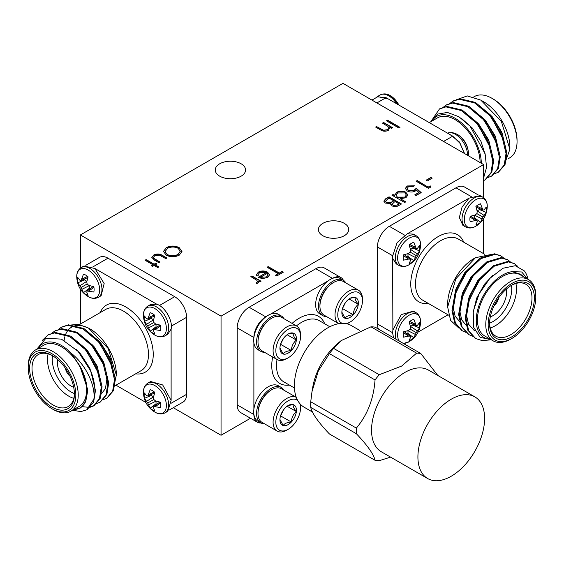 <?xml version="1.0" encoding="UTF-8"?>
<svg xmlns="http://www.w3.org/2000/svg" width="564" height="564" viewBox="0 0 564 564"><rect width="100%" height="100%" fill="white"/><g stroke="black" fill="none" stroke-linecap="round" stroke-linejoin="round"><path stroke-width="0.85" d="M329.418 353.621L318.3 371.006L311.998 391.62L310.736 401.765L356.356 428.104C367.46 414.878 373.685 398.833 375.039 379.96L329.418 353.621A58.889 34.002 -60 0 1 333.627 348.383L379.248 374.722L401.646 366.078L416.613 353.156L370.985 326.81L341.142 340.621L333.627 348.383M370.985 326.81A58.889 34.002 -60 0 1 375.194 327.19L420.822 353.529L437.784 375.469M390.605 457.136L379.248 460.668A58.889 34.002 120 0 1 375.039 460.294C373.692 454.26 367.467 445.398 356.356 433.716L310.736 407.377C312.082 413.419 318.308 422.274 329.418 433.956L375.039 460.294M311.998 391.62L312.78 387.066A47.157 27.227 -60 0 1 338.167 343.095L341.142 340.621M310.736 407.377A58.889 34.002 -60 0 1 310.736 401.765M474.839 396.866L428.471 370.09A47.157 27.227 120 0 0 404.889 372.423A47.157 27.227 120 0 0 374.08 413.983A47.157 27.227 120 0 0 381.313 451.771L427.681 478.547A47.157 27.227 120 0 0 474.839 451.32A47.157 27.227 120 0 0 474.839 396.866A47.157 27.227 120 0 0 451.263 399.199A47.157 27.227 120 0 0 420.455 440.752A47.157 27.227 120 0 0 427.681 478.547M379.248 374.722A58.889 34.002 120 0 0 375.039 379.96M356.356 428.104A58.889 34.002 120 0 0 356.356 433.716M420.822 353.529A58.889 34.002 120 0 0 416.613 353.156M312.456 412.016L304.144 407.222A47.157 27.227 -60 0 1 304.144 352.768A47.157 27.227 -60 0 1 351.301 325.541L359.628 330.342M264.572 352.324A20.452 11.809 -60 0 1 260.808 351.365L257.952 349.715A20.452 11.809 -60 0 1 253.885 342.813A20.452 11.809 -60 0 1 253.885 337.688L253.913 337.491A20.452 11.809 -60 0 1 265.799 316.897L265.954 316.778A20.452 11.809 -60 0 1 270.396 314.218A20.452 11.809 -60 0 1 278.404 314.289L281.26 315.939A20.452 11.809 -60 0 1 283.974 318.716M280.541 344.378L283.417 338.534M287.111 334.727L296.368 340.071C293.879 336.927 292.829 334.6 293.202 333.091L288.69 333.937M291.348 350.526C291.567 346.24 293.238 342.75 296.368 340.071A11.668 6.74 -60 0 1 291.348 350.526A11.668 6.74 -60 0 1 283.163 354.009C284.432 352.028 287.154 350.864 291.348 350.526L280.625 344.336M279.941 347.939L283.163 354.009A11.668 6.74 -60 0 1 279.934 348.312A11.668 6.74 -60 0 1 280.005 347.036A11.668 6.74 -60 0 1 285.024 336.574A11.668 6.74 -60 0 1 288.183 334.022A11.668 6.74 -60 0 1 293.202 333.091A11.668 6.74 -60 0 1 296.368 340.071M276.783 355.595A17.463 10.082 -60 0 1 285.772 330.962A17.463 10.082 -60 0 1 300.534 336.419A17.463 10.082 -60 0 1 288.183 357.809A17.463 10.082 -60 0 1 276.783 355.595M288.183 357.809L286.815 358.598A19.402 11.202 -60 0 1 277.114 359.564A19.402 11.202 -60 0 1 274.139 356.145A19.402 11.202 -60 0 1 279.187 333.994A19.402 11.202 -60 0 1 296.516 325.957A19.402 11.202 -60 0 1 300.534 334.84L300.534 336.419M277.114 359.564L262.02 350.85A19.402 11.202 -60 0 1 259.052 347.431A19.402 11.202 -60 0 1 258.002 341.967A19.402 11.202 -60 0 1 271.721 318.202A19.402 11.202 -60 0 1 281.422 317.243L296.516 325.957M271.721 318.202L271.037 318.597A18.436 10.638 120 0 0 258.002 341.178L258.002 341.967M260.808 351.365A20.452 11.809 -60 0 1 257.678 347.762A20.452 11.809 -60 0 1 259.666 329.898A20.452 11.809 -60 0 1 273.258 315.868A20.452 11.809 -60 0 1 281.26 315.939M253.885 337.498L237.211 327.874A16.842 9.722 -60 0 1 249.126 307.246L265.799 316.869A16.842 9.722 120 0 0 253.885 337.505M326.5 316.566A20.452 11.809 -60 0 1 322.735 315.607L319.88 313.958A20.452 11.809 -60 0 1 316.355 298.998A20.452 11.809 -60 0 1 327.888 281.027A20.452 11.809 -60 0 1 332.33 278.461L332.485 278.397A20.452 11.809 -60 0 1 340.332 278.531L343.194 280.181A20.452 11.809 -60 0 1 345.901 282.959M342.468 308.621L345.344 302.776M349.038 298.969L358.295 304.313C355.806 301.176 354.756 298.849 355.137 297.341L350.618 298.18M353.276 314.775C353.494 310.482 355.165 306.999 358.295 304.313A11.668 6.74 -60 0 1 353.276 314.775A11.668 6.74 -60 0 1 345.09 318.258C346.359 316.277 349.088 315.114 353.276 314.775L342.559 308.586M341.869 312.181L345.09 318.258A11.668 6.74 -60 0 1 341.862 312.562A11.668 6.74 -60 0 1 341.932 311.279A11.668 6.74 -60 0 1 346.952 300.823A11.668 6.74 -60 0 1 350.117 298.271A11.668 6.74 -60 0 1 355.137 297.341A11.668 6.74 -60 0 1 358.295 304.313M342.256 323.334A17.463 10.082 -60 0 1 338.71 319.844A17.463 10.082 -60 0 1 347.706 295.205A17.463 10.082 -60 0 1 362.462 300.668A17.463 10.082 -60 0 1 350.117 322.051A17.463 10.082 -60 0 1 345.986 323.616M319.929 306.21A19.402 11.202 -60 0 1 333.648 282.451L332.964 282.846A18.436 10.638 120 0 0 319.929 305.42L319.929 306.21A19.402 11.202 -60 0 0 320.979 311.673A19.402 11.202 -60 0 0 323.947 315.093L338.795 323.666A19.402 11.202 -60 0 1 336.066 320.387A19.402 11.202 -60 0 1 341.114 298.236A19.402 11.202 -60 0 1 358.443 290.199A19.402 11.202 -60 0 1 362.462 299.082L362.462 300.668M350.117 322.051L348.742 322.848A19.402 11.202 -60 0 1 346.839 323.792M333.648 282.451A19.402 11.202 -60 0 1 343.349 281.485L358.443 290.199M322.735 315.607A20.452 11.809 -60 0 1 319.605 312.005A20.452 11.809 -60 0 1 324.927 288.655A20.452 11.809 -60 0 1 343.194 280.181M343.398 280.308A16.842 9.722 120 0 0 340.91 277.537A16.842 9.722 120 0 0 332.485 278.369L315.812 268.739A16.842 9.722 -60 0 1 324.237 267.907L340.91 277.537M327.888 281.027L270.396 314.218M253.885 342.813L253.885 409.196A20.452 11.809 -60 0 1 263.691 390.225A20.452 11.809 -60 0 1 278.404 385.797L281.26 387.447A20.452 11.809 -60 0 1 283.974 390.225M257.374 422.217L240.701 412.594A16.842 9.722 -60 0 1 237.211 404.881L253.885 414.512A16.842 9.722 120 0 0 257.374 422.217A16.842 9.722 120 0 0 261.019 422.986M264.572 423.832A20.452 11.809 -60 0 1 260.808 422.873L257.952 421.223A20.452 11.809 -60 0 1 253.913 414.491L253.885 414.321A20.452 11.809 -60 0 1 253.885 409.196M237.211 327.874L237.211 404.881M315.812 268.739L249.126 307.246M260.808 422.873A20.452 11.809 -60 0 1 257.678 419.271A20.452 11.809 -60 0 1 263 395.914A20.452 11.809 -60 0 1 281.26 387.447M271.721 389.71L271.037 390.112A18.436 10.638 120 0 0 258.002 412.686L258.002 413.475A19.402 11.202 -60 0 1 271.721 389.71A19.402 11.202 -60 0 1 281.422 388.751L296.269 397.324A19.402 11.202 -60 0 0 279.046 405.692A19.402 11.202 -60 0 0 274.139 427.653A19.402 11.202 -60 0 0 277.114 431.072L262.02 422.358A19.402 11.202 -60 0 1 259.052 418.939A19.402 11.202 -60 0 1 258.002 413.475M300.401 404.226A19.402 11.202 -60 0 1 300.534 406.348L300.534 407.934A17.463 10.082 -60 0 1 288.183 429.317A17.463 10.082 -60 0 1 276.783 427.103A17.463 10.082 -60 0 1 281.824 406.51A17.463 10.082 -60 0 1 297.714 400.489M288.183 429.317L286.815 430.106A19.402 11.202 -60 0 1 277.114 431.072M299.822 403.57A17.463 10.082 -60 0 1 300.534 407.934M279.941 419.447L283.163 425.517A11.668 6.74 -60 0 1 279.934 419.82A11.668 6.74 -60 0 1 280.005 418.544A11.668 6.74 -60 0 1 285.024 408.082A11.668 6.74 -60 0 1 288.183 405.53A11.668 6.74 -60 0 1 293.202 404.599A11.668 6.74 -60 0 1 296.368 411.579A11.668 6.74 -60 0 1 291.348 422.034A11.668 6.74 -60 0 1 283.163 425.517C284.432 423.536 287.154 422.373 291.348 422.034C291.567 417.748 293.238 414.265 296.368 411.579C293.879 408.435 292.829 406.108 293.202 404.599L288.69 405.445M280.541 415.887L291.348 422.034M287.111 406.235L296.368 411.579M280.625 415.851L283.417 410.042M267.273 273.371L260.392 277.347L266.56 276.91L268.062 275.169L267.273 273.371M393.094 201.285L393.834 200.854L389.223 198.197L387.637 199.113L385.543 201.214L386.382 202.434L390.626 202.539L393.834 200.854M397.549 197.125L404.804 197.097L406.355 194.982L404.896 192.923L397.655 192.958L396.055 195.116L397.549 197.4L404.804 197.097M167.311 254.533C170.885 256.204 174.438 256.162 177.984 254.42L180.254 251.255L178.069 248.252C174.509 246.595 170.984 246.63 167.487 248.357L165.118 251.572L167.311 254.808C170.885 256.479 174.438 256.437 177.984 254.695L177.984 254.42M267.308 267.385L268.189 266.878L279.321 273.307L282.021 271.742L283.058 272.341M275.74 275.373L278.207 273.674L267.075 267.244L268.189 266.603L279.321 273.032L282.021 271.467L283.297 272.208L276.776 275.972L275.5 275.232L278.207 273.674M266.56 276.91L260.392 277.347M266.56 277.185L268.048 275.07M258.009 274.858L258.115 275.69M258.411 277.481L266.278 272.666L259.63 272.645L258.002 274.717L258.199 275.676L256.69 275.944L256.352 274.731L258.375 272.081C261.442 270.586 264.523 270.607 267.604 272.144L269.641 275.006M256.359 274.872L258.375 272.356C261.442 270.861 264.523 270.882 267.604 272.419L269.634 275.14M269.585 274.767L267.731 277.516L262.302 278.595L258.164 277.347L266.278 272.666M251.086 276.748L251.967 276.247L260.794 281.344M256.232 282.959L257.515 281.676M256.958 282.726L257.522 281.535L256.81 280.28L250.853 276.614L251.967 275.972L261.026 281.203L259.919 281.845L258.58 281.076L258.742 282.007M258.58 281.076L258.749 281.866L257.861 283.213L256.585 283.593L256.232 282.684L256.958 282.451M386.707 120.971L387.581 120.463L399.749 127.485M386.467 120.83L387.581 120.188L399.982 127.351L398.868 127.993L386.467 120.83M397.571 204.76L399.079 203.886L395.103 201.595L394.356 202.025L392.304 204.069L393.122 205.218L397.571 205.035L399.079 203.886M385.557 201.355L386.382 202.434M386.382 202.709L390.626 202.539M390.626 202.814L393.094 201.559M392.318 204.203L393.122 205.218M393.122 205.5L397.571 205.035M383.844 201.221L385.705 199.029L389.061 197.09L401.23 204.119M390.704 204.26L390.824 203.526L385.268 203.075L383.837 201.08L385.705 198.754L389.061 196.815L401.469 203.978L399.044 205.374C396.88 206.791 394.546 206.953 392.029 205.881L390.824 203.526L390.697 204.126M404.804 197.372L406.355 195.123M396.062 195.257L397.549 197.4M392.163 195.299L393.037 194.799L394.603 195.701L396.584 192.564C399.728 191.055 402.879 191.055 406.024 192.564L407.927 194.94L405.932 197.731L400.348 198.739L405.523 202.004M406.024 192.564L407.92 195.081M400.348 198.739L405.763 201.87L404.649 202.511L391.924 195.165L393.037 194.524L394.603 195.426L394.574 194.968M396.584 192.564L396.584 192.289C399.728 190.78 402.879 190.78 406.024 192.289M394.603 195.701L396.584 192.289M407.116 188.714L408.428 190.646L414.159 190.498L416.26 188.552L420.998 192.705M405.347 188.552L407.222 186.24L414.23 185.958M415.062 194.932L419.045 192.634L416.451 190.089L415.231 191.076C412.552 192.366 409.894 192.338 407.271 190.984L405.34 188.411L407.222 185.965L414.505 185.796L413.398 186.444L408.435 186.733L407.109 188.573L408.428 190.371L414.159 190.223L416.26 188.277L421.188 192.592L416.098 195.532L414.829 194.799L419.045 192.359M416.338 181.347L417.212 180.84L428.344 187.269L430.254 186.162L430.699 187.107M428.344 186.994L430.254 185.887L430.797 187.044L428.506 188.369L416.098 181.206L417.212 180.565L428.344 187.269M382.73 123.262L383.605 122.762L392.431 127.859M375.885 127.21L376.766 126.71L383.224 130.284L387.348 129.967L388.631 127.972M387.348 129.967L388.638 127.831L388.025 126.526L382.491 123.128L383.605 122.487L392.671 127.718L391.557 128.359L389.921 127.415L389.992 128.204M383.224 130.284L387.348 129.692M376.766 126.71L383.224 130.009M389.999 128.063L389.921 127.415L388.265 130.446C385.367 131.652 382.709 131.419 380.277 129.748L375.652 127.076L376.766 126.435M177.984 254.695L180.254 251.389M165.118 251.706L167.311 254.808M163.461 251.53L166.168 247.927C170.49 245.826 174.826 245.812 179.176 247.885L181.968 251.565M166.168 247.652C170.49 245.552 174.826 245.537 179.176 247.61L181.968 251.431L179.31 255.125C174.953 257.269 170.582 257.29 166.19 255.175L163.454 251.389L166.168 247.927M151.822 257.487L153.697 255.309C156.841 253.793 159.831 253.955 162.651 255.788L166.747 258.157M153.436 257.551L153.753 258.523L159.746 262.197M153.697 255.034C156.841 253.518 159.831 253.68 162.651 255.513L166.979 258.016L165.872 258.657L159.365 255.111L154.797 255.682L153.429 257.41L153.753 258.249L159.986 262.056L158.872 262.697L154.458 260.152L151.815 257.353L153.697 255.309M145.272 260.356L146.147 259.856L154.099 264.445L155.692 263.254L156.806 263.896L155.213 265.087L158.632 267.061M155.692 263.529L156.566 264.03M151.631 265.87L152.985 264.812L145.033 260.223L146.147 259.581L154.099 264.171L155.692 263.254M155.213 264.812L158.872 266.927L157.758 267.569L154.099 265.454L152.513 266.37L151.399 265.729L152.985 264.812M426.356 180.332L430.889 177.716L431.925 178.316M426.116 180.198L430.889 177.441L432.165 178.175L427.392 180.931L426.116 180.198M219.706 176.165A15.157 8.749 0 0 0 236.224 178.062A15.157 8.749 0 0 0 245.58 169.983A15.157 8.749 0 0 0 230.422 161.226A15.157 8.749 0 0 0 215.265 169.983A15.157 8.749 0 0 0 219.706 176.165M322.855 235.724A15.157 8.749 0 0 0 339.38 237.62A15.157 8.749 0 0 0 348.735 229.534A15.157 8.749 0 0 0 333.578 220.785A15.157 8.749 0 0 0 318.42 229.534A15.157 8.749 0 0 0 322.855 235.724M173.296 407.701L221.046 435.267L250.508 418.255M80.384 234.948L221.046 316.157L483.616 164.568L342.954 83.352L80.384 234.948L80.384 268.111M80.384 289.092L80.384 324.046M483.616 164.568L483.616 197.731M483.616 218.712L483.616 253.659M85.784 265.313L99.574 257.353A16.842 9.722 60 0 1 107.992 258.185L92.75 266.983M159.443 305.491L174.685 296.692L107.992 258.185M174.685 296.692A16.842 9.722 60 0 1 186.592 317.313L171.357 326.119M171.357 403.126L186.592 394.328L186.592 317.313M186.592 394.328A16.842 9.722 60 0 1 183.103 402.033L169.32 410M221.046 316.157L221.046 435.267M466.773 271.897A19.359 11.181 120 0 0 466.033 272.497M490.306 316.905A19.359 11.181 120 0 0 506.366 289.099M396.231 339.331A17.181 9.919 -60 0 1 395.343 334.572A17.181 9.919 -60 0 1 407.49 313.535A17.181 9.919 -60 0 1 416.077 312.682L413.377 311.124L401.3 314.578L392.889 330.053L392.643 333.021L393.531 337.773M409.281 264.622A16.229 9.369 -60 0 1 397.62 258.206A16.229 9.369 -60 0 1 409.09 238.227A16.229 9.369 -60 0 1 420.568 245.065C420.131 253.631 416.366 260.152 409.281 264.622A16.229 9.369 -60 0 1 409.281 264.622C405.664 266.807 402.21 267.075 398.896 265.425A17.181 9.919 -60 0 1 395.343 257.565A17.181 9.919 -60 0 1 407.49 236.527A17.181 9.919 -60 0 1 416.077 235.674L413.377 234.116L407.25 233.827L397.112 242.555L392.643 256.007L392.882 330.102M407.271 333.966A9.729 5.619 120 0 0 407.969 333.387L413.821 337.794A11.766 6.796 -60 0 1 409.217 340.452L410.557 337.279L410.183 336.13L404.219 331.702M407.983 330.687L407.969 333.387M419.517 327.931L416.26 332.626L410.183 329.115L410.557 327L409.217 321.981A11.766 6.796 -60 0 1 413.821 319.323L416.26 325.604L417.438 325.357L419.517 322.615A11.766 6.796 -60 0 1 419.517 327.931L412.77 325.068L410.444 326.429M412.77 325.068A9.729 5.619 120 0 0 412.926 324.166M415.414 324.194L409.725 321.536M416.26 325.604L409.443 322.657M417.438 330.969L410.472 326.394M416.26 332.626L415.414 334.473L407.969 330.73M415.414 334.473L413.821 337.794M410.183 336.13L408.533 336.116L403.394 332.506M408.533 336.116L403.521 337.166A11.766 6.796 -60 0 1 403.521 331.843L408.533 330.497L410.183 329.115M399.375 341.149A16.229 9.369 -60 0 1 399.051 327.874A16.229 9.369 -60 0 1 409.09 315.234A16.229 9.369 -60 0 1 420.568 322.079L420.568 322.079C420.131 330.645 416.366 337.159 409.281 341.629A16.229 9.369 -60 0 1 402.985 343.229M409.295 341.622A16.229 9.369 -60 0 1 409.281 341.629L403.471 343.511M480.07 195.609L469.044 198.154L462.071 207.058L459.336 217.5L462.896 225.367L465.589 226.925A17.181 9.919 -60 0 1 462.036 219.058A17.181 9.919 -60 0 1 474.183 198.02A17.181 9.919 -60 0 1 482.77 197.167L480.07 195.609M469.079 198.126L407.208 233.841M473.964 218.451A9.729 5.619 120 0 0 474.662 217.873L480.514 222.279A11.766 6.796 -60 0 1 475.91 224.937L477.25 221.765L476.876 220.616L470.912 216.188M474.676 215.173L474.662 217.873M486.21 212.416L482.946 217.112L476.876 213.601L477.25 211.486L475.91 206.466A11.766 6.796 -60 0 1 480.514 203.808L482.946 210.09L484.131 209.843L486.21 207.101A11.766 6.796 -60 0 1 486.21 212.416L479.463 209.554L477.137 210.915M479.463 209.554A9.729 5.619 120 0 0 479.619 208.652M482.107 208.68L476.418 206.022M482.946 210.09L476.129 207.143M484.131 215.455L477.165 210.88M482.946 217.112L482.107 218.959L474.662 215.215M482.107 218.959L480.514 222.279M476.876 220.616L475.226 220.594L470.087 216.992M475.226 220.594L470.214 221.652A11.766 6.796 -60 0 1 470.214 216.329L475.226 214.983L476.876 213.601M475.783 199.719A16.229 9.369 -60 0 1 487.261 206.558A16.229 9.369 -60 0 1 487.261 206.565C486.824 215.131 483.059 221.645 475.974 226.115A16.229 9.369 -60 0 1 464.313 219.706A16.229 9.369 -60 0 1 475.783 199.719M475.988 226.108A16.229 9.369 -60 0 1 475.974 226.115C472.357 228.3 468.903 228.575 465.589 226.925M392.882 258.664L396.203 263.867L398.896 265.425M407.271 256.958A9.729 5.619 120 0 0 407.969 256.373L413.821 260.787A11.766 6.796 -60 0 1 409.217 263.444L410.557 260.272L410.183 259.123L404.219 254.688M407.983 253.673L407.969 256.373M419.517 250.917L416.26 255.612L410.183 252.108L410.557 249.986L409.217 244.973A11.766 6.796 -60 0 1 413.821 242.316L416.26 248.597L417.438 248.35L419.517 245.601A11.766 6.796 -60 0 1 419.517 250.917L412.77 248.061L410.444 249.422M412.77 248.061A9.729 5.619 120 0 0 412.926 247.159M415.414 247.18L409.725 244.529M416.26 248.597L409.443 245.65M417.438 253.962L410.472 249.387M416.26 255.612L415.414 257.466L407.969 253.715M415.414 257.466L413.821 260.787M410.183 259.123L408.533 259.102L403.394 255.499M408.533 259.102L403.521 260.152A11.766 6.796 -60 0 1 403.521 254.836L408.533 253.49L410.183 252.108M420.568 245.065L420.568 245.065C420.681 240.891 419.179 237.761 416.077 235.674M468.628 301.592L478.688 280.893L483.975 274.823M462.008 297.771L472.075 277.072L477.363 271.002M455.395 293.95L465.455 273.251L470.743 267.181M475.212 338.259L467.845 330.215L465.237 318.272L468.677 298.462L479.019 279.265L493.359 265.75L507.692 261.442L514.001 263.437M468.592 334.445L461.232 326.408L458.624 314.451L462.057 294.641L472.406 275.443L486.739 261.929L501.079 257.621L507.381 259.616M461.979 330.624L454.612 322.58L452.004 310.63L455.444 290.82L465.786 271.629L480.126 258.108L494.459 253.8L500.769 255.795M491.596 339.789L480.126 337.342L473.513 327.049L473.245 311.314L479.16 293.759L489.876 278.334L502.884 268.267L515.313 265.707L524.513 271.03A42.103 24.308 -60 0 1 527.989 279.279M527.509 279.06L521.728 271.975L512.161 271.672L520.628 274.273L523.568 276.727M489.651 339.972L482.051 340.564L475.628 338.513L468.677 330.701L466.061 318.752L469.502 298.941L479.851 279.744L494.184 266.222L508.516 261.915L514.417 263.67L517.519 266.173M472.547 336.186L469.001 334.685L462.057 326.873L459.449 314.931L462.889 295.12L473.231 275.923L487.564 262.408L501.904 258.101L507.804 259.849L510.815 262.26M465.927 332.365L462.395 330.871L455.444 323.059L452.829 311.109L456.269 291.299L466.618 272.102L480.951 258.587L495.284 254.279L501.177 256.021L504.202 258.439M490.729 254.568L475.473 257.699L455.818 278.799L447.668 307.063L450.58 320.387L458.715 327.931M472.977 313.098L476.679 298.095L484.476 284.235L492.661 275.542M474.528 330.856L468.515 324.138L466.224 313.88L469.086 296.883L477.863 280.414L492.09 267.618M467.161 326.57L461.69 319.866L459.611 310.059L462.473 293.061L471.243 276.593L485.477 263.797M460.548 322.749L455.07 316.044L452.991 306.238L455.853 289.24L464.63 272.772L478.864 259.976M495.904 302.17A6.232 3.595 120 0 0 496.398 301.31M494.071 305.709A7.917 4.568 120 0 0 498.548 297.954M511.985 338.386L510.794 339.07A35.37 20.424 -60 0 1 493.105 340.825A35.37 20.424 -60 0 1 493.105 299.985A35.37 20.424 -60 0 1 528.475 279.561A35.37 20.424 -60 0 1 535.8 295.755L535.8 297.129A33.685 19.451 120 0 0 511.978 283.375A33.685 19.451 120 0 0 488.163 324.631A33.685 19.451 120 0 0 511.985 338.386A33.685 19.451 120 0 0 535.8 297.129M534.369 297.954A31.662 18.281 -60 0 1 511.978 336.736A31.662 18.281 -60 0 1 489.594 323.806A31.662 18.281 -60 0 1 511.978 285.024A31.662 18.281 -60 0 1 534.369 297.954M489.601 323.101A29.977 17.308 120 0 0 495.798 336.158A29.977 17.308 120 0 0 518.901 328.121A29.977 17.308 120 0 0 531.986 297.954A29.977 17.308 120 0 0 525.782 284.228A29.977 17.308 120 0 0 511.379 285.384M515.884 283.488A29.977 17.308 -60 0 1 516.504 289.015A29.977 17.308 -60 0 1 490.215 327.959M489.601 323.186A26.614 15.362 120 0 0 511.745 289.015A26.614 15.362 120 0 0 511.449 285.349M471.25 196.603L456.008 187.805A16.842 9.722 -60 0 1 464.426 186.966L478.216 194.932M378.522 329.108A16.842 9.722 -60 0 1 377.408 323.947L392.643 332.746M392.643 255.732L377.408 246.933A16.842 9.722 -60 0 1 389.315 226.305L404.557 235.103M447.668 307.063L447.668 304.003A37.055 21.39 -60 0 1 473.873 258.622L475.473 257.699M483.397 253.539L483.397 219.043M456.008 187.805L389.315 226.305M377.408 246.933L377.408 323.947M418.157 332.048L448.027 314.797M512.161 271.672A37.055 21.39 120 0 0 478.653 306.478A37.055 21.39 120 0 0 490.292 339.197M528.475 279.561L520.135 274.746A35.37 20.424 120 0 0 484.772 295.169A35.37 20.424 120 0 0 484.772 336.01L493.105 340.825M477.116 123.791A19.359 11.181 60 0 1 477.814 124.397M486.168 136.848A19.359 11.181 60 0 1 486.845 138.878M375.927 97.798L377.443 96.536L388.49 99.067L450.284 134.747L459.279 141.881L464.56 153.563M371.951 100.096L377.612 96.825L386.037 97.657L388.483 99.074M398.924 105.094A16.229 9.369 -120 0 0 390.528 95.781A16.229 9.369 -120 0 0 390.514 95.781A16.229 9.369 -120 0 0 390.337 95.676L399.397 105.362M450.276 134.747L452.73 136.164L460.104 143.362L464.341 153.436M468.508 153.845A16.229 9.369 -120 0 0 468.508 153.838A16.229 9.369 -120 0 0 457.221 134.288A16.229 9.369 -120 0 0 457.207 134.281A16.229 9.369 -120 0 0 457.03 134.176L457.214 134.288C464.306 138.751 468.064 145.272 468.508 153.845L468.409 155.791M505.866 150.863L505.866 148.649L501.904 132.293L492.027 116.459L479.047 105.644M499.246 154.684L499.253 152.47L495.284 136.114L485.407 120.28L472.428 109.465M492.633 158.505L492.633 156.291L488.671 139.928L478.794 124.101L465.815 113.286M485.639 156.009L480.993 141.416L472.174 127.915L461.69 118.588M494.543 173.719L498.153 172.309L504.223 165.005L506.028 153.521L501.488 134.345L490.038 115.789L474.599 102.909L459.166 99.236L452.737 101.294L449.656 103.614M487.923 177.54L491.519 176.137L497.603 168.833L499.415 157.342L494.875 138.166L483.426 119.61L467.986 106.73L452.547 103.057L446.117 105.108L443.043 107.435M483.616 180.607L484.92 179.951L490.99 172.64L492.795 161.163L488.255 141.987L476.806 123.431L461.366 110.544L445.934 106.878L439.49 108.937L430.818 121.725M504.322 164.766L509.898 149.277L501.389 121.493L480.817 100.117L467.295 95.929L456.466 99.743M498.555 172.069L505.048 164.533L506.853 153.041L502.312 133.865L490.863 115.31L475.431 102.429L459.991 98.756L453.146 101.062M491.935 175.883L498.435 168.347L500.24 156.862L495.7 137.686L484.25 119.131L468.811 106.251L453.371 102.578L446.533 104.883M485.322 179.704L491.815 172.168L493.627 160.684L489.087 141.508L477.637 122.952L462.198 110.072L446.759 106.399L439.913 108.704M431.023 121.605L437.558 114.104L447.407 112.44L458.899 116.734L470.136 126.23L485.118 153.789L486.57 167.374L483.616 177.921M503.722 140.436L491.202 116.938L488.093 113.597M497.103 144.257L484.582 120.752L481.48 117.418M490.49 148.078L477.969 124.573L474.86 121.232M508.375 158.625L509.722 157.85A35.37 20.424 -120 0 0 517.047 141.663A35.37 20.424 -120 0 0 492.034 98.34A35.37 20.424 -120 0 0 474.352 96.592L473.689 96.973M492.034 98.34L493.225 99.031A33.685 19.451 60 0 1 517.047 140.288L517.047 141.663M481.318 163.236A37.055 21.39 -120 0 0 461.204 122.621A37.055 21.39 -120 0 0 431.911 121.091M429.274 122.614L437.431 117.904A35.37 20.424 60 0 1 464.517 127.203A35.37 20.424 60 0 1 480.126 162.552M480.817 100.117L483.7 101.781A37.055 21.39 60 0 1 509.898 147.162L509.898 149.277M57.634 359.479A19.359 11.181 -120 0 0 73.694 387.292M167.797 411.262L171.111 400.44L162.7 384.965L150.623 381.511L147.923 383.069A17.181 9.919 60 0 1 156.51 383.915A17.181 9.919 60 0 1 167.734 399.058A17.181 9.919 60 0 1 165.097 412.82L167.797 411.262M171.118 400.482L171.111 329.087C173.134 320.817 164.921 306.597 156.757 304.215L150.623 304.497L147.923 306.055A17.181 9.919 60 0 1 156.51 306.908A17.181 9.919 60 0 1 167.734 322.044A17.181 9.919 60 0 1 165.097 335.813L167.797 334.255L171.118 329.045M151.074 394.553A9.729 5.619 -120 0 0 151.23 395.449L144.483 398.311A11.766 6.796 60 0 1 144.483 392.995L146.562 395.738L147.74 395.991L154.557 393.045M153.556 396.809L151.23 395.449M147.74 395.991L150.179 389.703A11.766 6.796 60 0 1 154.783 392.361L153.443 397.38L153.817 399.495L155.467 400.884L160.479 402.231A11.766 6.796 60 0 1 160.479 407.546L153.817 406.517L153.443 407.659L154.783 410.832A11.766 6.796 60 0 1 150.179 408.174L156.031 403.768L156.017 401.067M156.031 403.768A9.729 5.619 -120 0 0 156.729 404.353M155.467 406.496L160.606 402.893M153.817 406.517L159.781 402.083M150.179 408.174L148.586 404.853L156.031 401.11M148.586 404.853L147.74 403.006L153.817 399.495M147.74 403.006L146.562 401.356L153.528 396.781M146.562 401.356L144.483 398.311M148.586 394.574L154.275 391.924M154.91 385.621A16.229 9.369 60 0 1 166.38 405.601A16.229 9.369 60 0 1 154.719 412.009A16.229 9.369 60 0 1 154.705 412.002C147.634 407.546 143.869 401.025 143.432 392.459L143.432 392.459A16.229 9.369 60 0 1 154.91 385.621M156.792 304.229L94.963 268.534L83.93 265.996L81.23 267.555A17.181 9.919 60 0 1 89.817 268.401A17.181 9.919 60 0 1 101.041 283.544A17.181 9.919 60 0 1 98.411 297.306L101.104 295.748L104.157 283.558L94.921 268.506M151.074 317.539A9.729 5.619 -120 0 0 151.23 318.441L144.483 321.304A11.766 6.796 60 0 1 144.483 315.981L146.562 318.731L147.74 318.977L154.557 316.03M153.556 319.802L151.23 318.441M147.74 318.977L150.179 312.696A11.766 6.796 60 0 1 154.783 315.354L153.443 320.373L153.817 322.488L155.467 323.87L160.479 325.216A11.766 6.796 60 0 1 160.479 330.532L153.817 329.503L153.443 330.652L154.783 333.825A11.766 6.796 60 0 1 150.179 331.167L156.031 326.753L156.017 324.053M156.031 326.753A9.729 5.619 -120 0 0 156.729 327.339M155.467 329.482L160.606 325.879M153.817 329.503L159.781 325.075M150.179 331.167L148.586 327.846L156.031 324.103M148.586 327.846L147.74 325.999L153.817 322.488M147.74 325.999L146.562 324.342L153.528 319.767M146.562 324.342L144.483 321.304M148.586 317.567L154.275 314.909M165.104 335.813C161.79 337.462 158.336 337.187 154.719 335.002C147.634 330.532 143.869 324.018 143.432 315.445L143.432 315.445A16.229 9.369 60 0 1 154.91 308.607A16.229 9.369 60 0 1 166.38 328.593A16.229 9.369 60 0 1 154.719 335.002A16.229 9.369 60 0 1 154.705 334.995M84.381 279.039A9.729 5.619 -120 0 0 84.537 279.934L77.79 282.797A11.766 6.796 60 0 1 77.79 277.481L79.869 280.223L81.054 280.477L87.871 277.53M86.863 281.295L84.537 279.934M81.054 280.477L83.486 274.189A11.766 6.796 60 0 1 88.09 276.846L86.75 281.866L87.124 283.981L88.774 285.37L93.786 286.716A11.766 6.796 60 0 1 93.786 292.032L87.124 290.996L86.75 292.145L88.09 295.317A11.766 6.796 60 0 1 83.486 292.66L89.338 288.253L89.323 285.553M89.338 288.253A9.729 5.619 -120 0 0 90.036 288.838M88.774 290.982L93.913 287.379M87.124 290.996L93.088 286.568M83.486 292.66L81.893 289.339L89.338 285.596M81.893 289.339L81.054 287.492L87.124 283.981M81.054 287.492L79.869 285.842L86.835 281.267M79.869 285.842L77.79 282.797M81.893 279.06L87.582 276.409M88.217 270.107A16.229 9.369 60 0 1 99.687 290.086A16.229 9.369 60 0 1 88.026 296.495A16.229 9.369 60 0 1 88.012 296.488C80.941 292.032 77.176 285.511 76.739 276.945L76.739 276.945A16.229 9.369 60 0 1 88.217 270.107M83.31 347.297L86.412 350.639L98.94 374.136M89.923 343.476L93.032 346.818L102.909 362.652L106.871 379.008L105.482 388.561L100.625 394.786M96.543 339.655L99.645 342.997L112.173 366.494M36.604 349.391L45.917 338.28L61.413 339.112L78.107 351.386L90.755 371.013L95.457 390.563L93.645 402.054L87.152 409.584M48.363 334.762L55.209 332.457L70.641 336.13L86.08 349.01L97.53 367.566L102.07 386.742L100.265 398.226L94.195 405.53L88.287 407.286L82.259 406.665M54.983 330.941L61.821 328.643L77.261 332.309L92.7 345.189L104.15 363.752L108.69 382.921L106.878 394.412L100.385 401.949M61.596 327.12L68.441 324.822L83.874 328.488L99.313 341.375L110.763 359.931L115.303 379.107L113.498 390.591L107.005 398.128M90.755 371.013A42.103 24.308 60 0 1 93.885 399.164C95.69 385.825 85.834 364.675 71.254 353.268L79.721 365.648C84.494 374.179 86.926 382.448 87.025 390.471L85.65 401.533L80.715 407.899L73.123 409.915M93.885 399.164L86.75 409.831L80.842 411.586L72.537 410.254M42.342 340.395L47.94 334.995L54.377 332.936L69.816 336.609L85.256 349.49L96.705 368.045L101.245 387.221L99.44 398.706L93.356 406.017L89.761 407.419M51.486 333.493L54.574 331.167L60.997 329.115L76.436 332.788L91.869 345.669L103.318 364.224L107.858 383.4L106.053 394.885L99.976 402.195L96.373 403.605M58.106 329.679L61.173 327.36L67.609 325.294L83.049 328.967L98.488 341.847L109.938 360.41L114.478 379.579L112.673 391.064L106.596 398.367L102.993 399.784M114.132 385.635L116.332 375.025L108.196 348.51L88.527 328.079L78.283 324.293L69.287 325.195M79.721 365.648L87.85 389.992L85.876 400.863M76.048 349.243L80.624 353.981L89.852 368.348L94.287 383.647M74.258 339.345L87.244 350.159L97.114 365.994L101.083 382.35L101.083 384.563M80.878 335.531L93.857 346.338L103.734 362.173L107.696 378.536L107.696 380.742M87.49 331.71L100.477 342.517L110.347 358.351L114.316 374.715L114.316 376.921M67.602 371.69A6.232 3.595 -120 0 0 68.096 372.557M65.452 368.334A7.917 4.568 -120 0 0 69.929 376.096M28.2 367.509L28.2 366.135A35.37 20.424 60 0 1 35.525 349.941A35.37 20.424 60 0 1 62.78 359.423A35.37 20.424 60 0 1 78.22 395.011A35.37 20.424 60 0 1 70.895 411.205A35.37 20.424 60 0 1 53.206 409.45L52.015 408.766A33.685 19.451 -120 0 0 75.837 395.011A33.685 19.451 -120 0 0 52.022 353.762A33.685 19.451 -120 0 0 28.2 367.509A33.685 19.451 -120 0 0 52.015 408.766M74.406 394.187A31.662 18.281 60 0 1 52.022 407.116A31.662 18.281 60 0 1 29.631 368.334A31.662 18.281 60 0 1 52.022 355.412A31.662 18.281 60 0 1 74.406 394.187M52.621 355.764A29.977 17.308 -120 0 0 38.218 354.615A29.977 17.308 -120 0 0 38.218 389.231A29.977 17.308 -120 0 0 68.202 406.538A29.977 17.308 -120 0 0 74.399 393.489M73.785 398.339A29.977 17.308 60 0 1 48.116 353.875M52.551 355.729A26.614 15.362 -120 0 0 74.399 393.566M64.148 340.374A37.055 21.39 60 0 1 64.839 336.736M65.53 334.642A37.055 21.39 60 0 1 66.39 332.753M66.608 332.358A37.055 21.39 60 0 1 67.758 330.596M67.786 330.553A37.055 21.39 60 0 1 89.345 328.565M88.527 328.079L90.127 329.002A37.055 21.39 60 0 1 116.332 374.383L116.332 375.025M80.603 289.424L80.603 323.919M115.972 385.184L145.843 402.428M71.254 353.268A37.055 21.39 -120 0 0 38.338 348.319M73.708 409.577A37.055 21.39 -120 0 0 85.65 401.533M70.895 411.205L79.228 406.39A35.37 20.424 -120 0 0 86.553 390.203A35.37 20.424 -120 0 0 71.12 354.608A35.37 20.424 -120 0 0 43.865 345.133L35.525 349.941M289.36 385.071A38.74 22.363 -60 0 1 272.68 356.998M292.082 323.398A38.74 22.363 -60 0 1 324.723 323.806M329.813 326.746L319.21 320.62A35.37 20.424 120 0 0 296.438 325.914M277.037 359.515A35.37 20.424 120 0 0 283.84 381.884L294.443 388.004M428.358 303.439A38.74 22.363 -60 0 1 410.754 284.066A38.74 22.363 -60 0 1 433.166 240.017A38.74 22.363 -60 0 1 463.728 242.182M484.73 254.308L458.208 238.995A35.37 20.424 120 0 0 430.952 248.47A35.37 20.424 120 0 0 415.513 284.066A35.37 20.424 120 0 0 422.838 300.252L448.599 315.128M396.647 103.776A17.181 9.919 -120 0 0 388.737 95.824A17.181 9.919 -120 0 0 380.143 94.971C383.492 93.363 386.89 93.596 390.323 95.668M467.577 155.304A17.181 9.919 -120 0 0 455.423 134.331A17.181 9.919 -120 0 0 447.513 133.146L452.074 132.455L457.016 134.169M386.037 97.657L376.879 102.944M443.572 141.451L452.73 136.164M100.272 312.562A38.74 22.363 60 0 1 145.223 327.451A38.74 22.363 60 0 1 135.642 373.826M114.027 386.305L141.162 370.64A35.37 20.424 -120 0 0 141.162 329.799A35.37 20.424 -120 0 0 105.792 309.375L79.559 324.519M420.568 322.079C420.681 317.906 419.179 314.768 416.077 312.682M487.261 206.565C487.366 202.391 485.872 199.254 482.77 197.167M514.417 263.67L513.592 263.191M507.804 259.849L506.973 259.369M501.184 256.028L500.36 255.548M475.621 338.506L474.796 338.033M469.008 334.685L468.176 334.212M462.388 330.871L461.564 330.391M380.143 94.978L377.443 96.536M453.562 100.815L452.737 101.294M446.942 104.636L446.117 105.108M440.322 108.457L439.497 108.93M498.971 171.837L498.146 172.309M492.358 175.658L491.526 176.13M485.738 179.472L484.913 179.951M154.719 412.009C158.336 414.202 161.79 414.469 165.104 412.82M143.432 392.459C143.319 388.286 144.821 385.156 147.923 383.069M143.432 315.445C143.319 311.272 144.821 308.141 147.923 306.055M88.033 296.495C91.643 298.687 95.097 298.955 98.411 297.306M76.739 276.945C76.633 272.772 78.128 269.641 81.23 267.555M86.743 409.831L87.568 409.358M93.363 406.017L94.188 405.537M99.976 402.195L100.801 401.716M106.596 398.374L107.421 397.895M47.947 334.995L48.772 334.515M54.56 331.174L55.392 330.694M61.18 327.353L62.005 326.88"/></g></svg>
